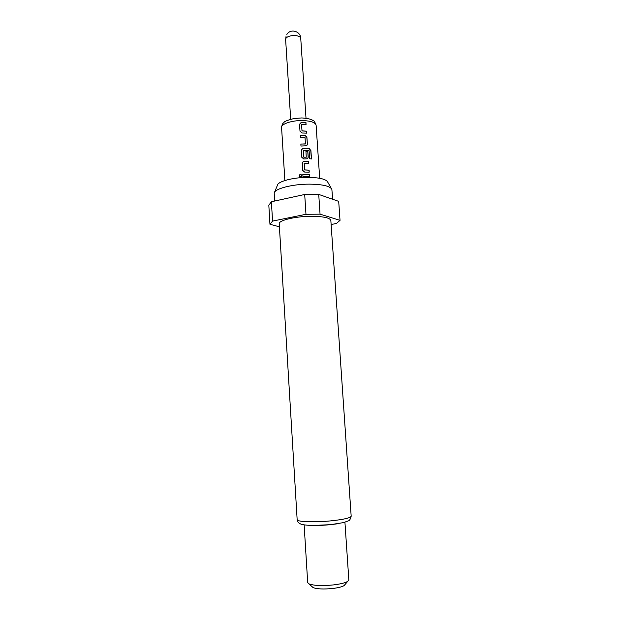 <?xml version="1.0" encoding="UTF-8"?>
<svg xmlns="http://www.w3.org/2000/svg" width="620" height="620" viewBox="0 0 620 620"><rect width="100%" height="100%" fill="white"/><g stroke="black" fill="none" stroke-linecap="round" stroke-linejoin="round"><path stroke-width="0.93" d="M299.22 175.716C299.871 174.081 300.716 173.957 301.746 175.351L301.762 175.491C301.49 176.739 300.778 177.088 299.631 176.545L299.22 175.716M299.375 176.243L299.259 175.77C299.886 174.127 300.723 174.011 301.754 175.406L301.762 175.445M299.514 124.302L301.289 122.311L305.947 122.458L306.055 124.457L301.56 124.504L302.002 130.944L306.412 131.215L306.544 133.137M301.56 124.504L302.033 130.874L306.489 131.153L306.629 133.145L302.041 133.006L300.003 131.215L299.514 124.279L301.266 122.38L305.947 122.458M300.855 144.096L305.435 143.856L305.001 137.407L300.406 137.322L300.274 135.331L304.994 135.292L306.908 137.26L307.381 144.227L306.59 145.754L300.979 146.033L300.847 144.034L305.311 143.987M300.274 135.392L304.994 135.292M303.343 150.536L303.73 157.116L306.233 157.193M301.25 150.187L303.017 148.288L309.178 148.498L310.915 150.583L311.472 158.968L309.737 158.743L309.086 150.691L303.335 150.583L303.901 157.193L306.249 157.185L305.931 151.381L307.861 151.482L308.233 157.224L307.388 158.782L303.746 158.983L301.7 157.178L301.405 149.435L303.048 148.234L309.178 148.498M305.939 151.443L307.776 151.543L308.156 157.279L307.667 158.627M304.172 163.355L304.56 169.958L309.008 170.182L309.14 172.135M303.862 161.316L308.504 161.363L308.636 163.37L304.203 163.3L304.591 169.903L309.086 170.128L309.225 172.135L304.598 172.058L302.545 170.244L302.273 162.417L303.893 161.262L308.504 161.363M302.824 174.468L309.372 174.414L309.512 176.429L302.947 176.429L302.824 174.414L309.372 174.414M302.087 163.207L302.273 162.37L303.893 161.262M274.59 192.161L277.365 185.403C277.543 181.466 293.399 177.25 308.326 177.382C319.75 177.599 326.228 179.188 327.748 182.148L331.367 188.495M274.629 201.051L274.203 193.122C274.319 188.775 292.524 184.024 309.682 184.14C322.811 184.365 330.212 186.116 331.878 189.394L332.615 199.253M330.483 524.652C317.417 526.031 302.978 525.512 300.421 523.877C298.313 522.823 297.22 521.428 297.158 519.692L279.225 223.812C278.434 220.41 295.112 216.341 310.984 216.295C323.315 216.38 329.933 217.775 330.847 220.48L351.176 516.197C350.509 519.149 349.486 520.738 348.115 520.971L343.449 522.621L330.483 524.652L336.443 523.931M304.133 524.861L307.683 582.544L308.946 583.846C313.813 585.668 321.997 586.016 333.506 584.908C340.504 584.056 345.247 582.862 347.743 581.343L348.835 579.886L344.929 522.218M312.1 586.683L313.1 587.589C317.022 589.077 323.562 589.372 332.723 588.481C338.295 587.791 342.093 586.83 344.108 585.59L344.991 584.559M279.403 226.796L269.948 224.285L272.552 221.108L305.978 214.287L320.052 214.156L340.031 220.356L336.435 223.487L331.127 224.517M305.978 214.287L304.699 194.478L311.891 194.262L318.734 194.424L320.052 214.156M340.031 220.356L338.698 201.368L318.734 194.424M269.948 224.246L268.824 205.204L271.397 201.756L272.552 221.108M304.699 194.478L271.397 201.756M309.295 174.468L309.426 176.421M308.427 161.417L308.558 163.362M309.086 148.56L310.915 150.583M310.798 150.637L311.349 158.945M304.931 135.354L306.83 137.322L307.381 144.227M307.295 144.29L306.83 145.615M305.869 122.52L305.97 124.45M286.084 36.045L285.774 38.556C287.153 36.565 290.16 35.557 294.787 35.541C298.422 35.797 300.406 36.735 300.747 38.331C300.607 31.132 290.47 28.264 286.882 34.433M284.867 180.529L281.581 127.464C280.992 123.977 292.082 120.272 302.661 120.567C310.93 120.908 315.41 122.466 316.107 125.232C314.898 122.008 313.999 120.528 313.418 120.792C312.558 120.613 312.821 118.823 301.979 117.947M297.158 519.692C296.662 521.839 314.449 522.528 330.979 520.854C343.805 519.482 350.54 517.933 351.176 516.197M312.953 525.466L330.204 524.683M306.017 118.257L300.747 38.331M319.688 178.273L316.107 125.232M344.108 585.59L347.743 581.343M269.948 224.269L268.824 205.204M313.1 587.589L308.946 583.846M281.581 127.464C282.457 122.512 283.356 123.465 284.092 122.349C284.092 121.543 287.378 120.265 293.958 118.536L301.746 117.94M290.687 119.249L285.619 39.316"/></g></svg>
